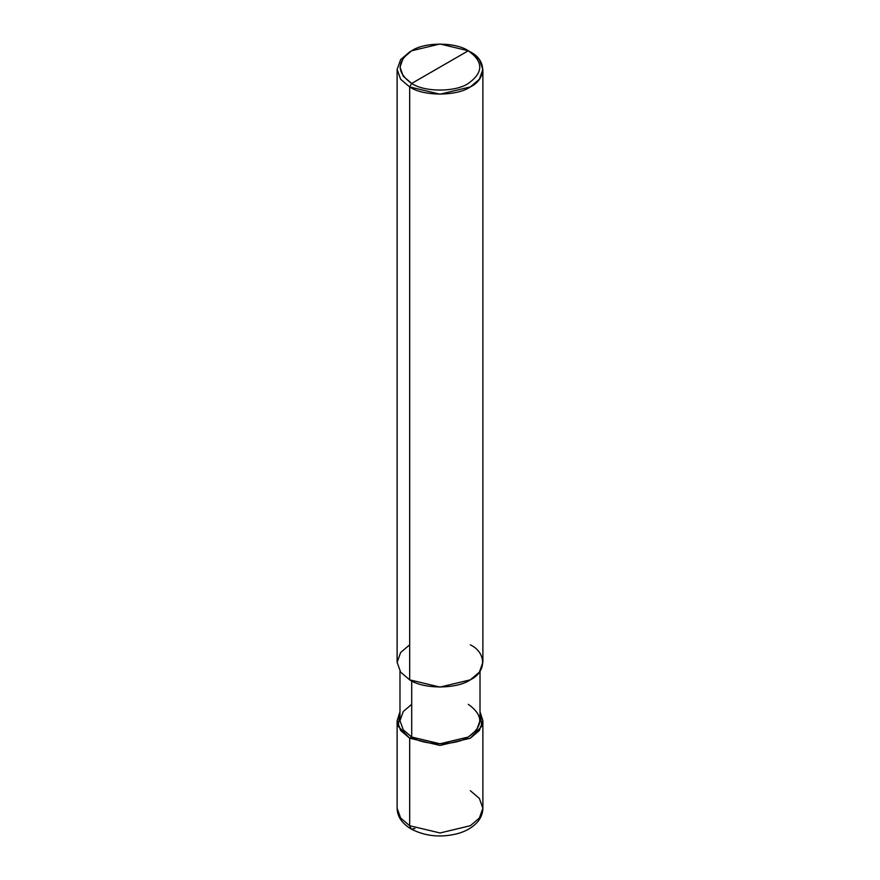 <?xml version="1.0" encoding="UTF-8"?>
<svg xmlns="http://www.w3.org/2000/svg" width="880" height="880" viewBox="0 0 880 880"><rect width="100%" height="100%" fill="white"/><g stroke="black" fill="none" stroke-linecap="round" stroke-linejoin="round"><path stroke-width="1.32" d="M397.122 720.687L397.122 808.225C397.276 816.519 401.951 823.449 411.158 829.004L409.673 825.726L400.642 818.059L397.122 808.225L400.642 818.059L409.673 825.726L409.673 738.199L398.222 726.275L399.982 711.799L397.122 720.687L400.642 730.521L409.673 738.199L440 745.448L470.327 738.199L479.358 730.521L482.878 720.687L480.018 711.799L481.778 726.275L470.327 738.199L440 745.448L409.673 738.199L411.697 737.033L409.673 738.199L409.673 825.726L411.235 829.048L414.953 828.509M411.158 829.004C425.425 836.429 441.111 837.914 458.216 833.47C465.982 831.193 472.175 827.629 476.784 822.778C480.755 818.488 482.79 813.637 482.878 808.225L479.358 818.059L470.327 825.726L440 832.975L409.673 825.726L440 832.975L470.327 825.726L479.358 818.059L482.878 808.225L479.358 798.391L470.327 790.713M409.673 644.831L400.642 652.498L397.122 662.332L400.642 672.166L409.673 679.844L409.673 86.944L440 94.204L470.327 86.944L479.358 79.277L482.878 69.443L479.358 59.609L468.303 50.765C483.571 61.666 483.571 72.556 468.303 83.446C455.565 92.257 424.435 92.257 411.697 83.446L468.303 50.765L440 44L411.697 50.765L403.271 57.926L399.982 67.111L403.271 76.285L411.697 83.446L409.673 86.944L409.673 679.844L400.642 672.166L397.122 662.332L397.122 69.443L400.642 79.277L409.673 86.944L400.642 79.277L397.122 69.443L400.642 59.609L409.673 51.931L400.642 59.609L397.122 69.443M411.697 704.352L403.271 711.513L399.982 720.687L403.271 729.861L411.697 737.033L403.271 729.861L399.982 720.687L399.982 671.22M480.018 671.22L480.018 720.687L476.729 729.861L468.303 737.033L440 743.798L411.697 737.033L411.697 680.933L411.697 737.033C424.435 745.844 455.565 745.844 468.303 737.033C483.571 726.132 483.571 715.242 468.303 704.352M411.697 83.446C396.429 72.556 396.429 61.666 411.697 50.765C424.435 41.954 455.565 41.954 468.303 50.765L411.697 83.446C424.435 92.257 455.565 92.257 468.303 83.446C483.571 72.556 483.571 61.666 468.303 50.765L470.327 51.931C486.684 59.818 486.684 79.068 470.327 86.944C456.676 96.393 423.324 96.393 409.673 86.944L411.697 83.446M482.878 69.443L482.878 662.332L479.358 672.166L470.327 679.844L440 687.093L409.673 679.844C423.324 689.282 456.676 689.282 470.327 679.844C486.684 671.957 486.684 652.707 470.327 644.831M482.878 808.225L482.878 720.687M409.673 51.931L411.697 50.765M470.327 51.931L468.303 50.765"/></g></svg>
